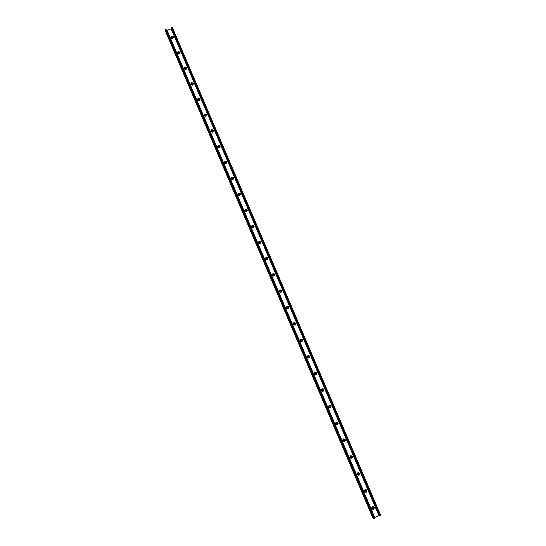 <?xml version="1.0" encoding="UTF-8"?>
<svg xmlns="http://www.w3.org/2000/svg" width="546" height="546" viewBox="0 0 546 546"><rect width="100%" height="100%" fill="white"/><g stroke="black" fill="none" stroke-linecap="round" stroke-linejoin="round"><path stroke-width="0.82" d="M172.973 37.592L171.997 37.046L171.553 37.735M171.99 36.998L171.567 37.79C172.243 38.541 172.707 38.445 172.952 37.49L171.99 36.998M171.717 36.179C173.648 36.384 173.99 37.189 172.741 38.589C170.809 38.384 170.461 37.578 171.717 36.179M179.559 53.044L178.576 52.484L178.139 53.167M178.576 52.443L178.153 53.228C178.829 53.993 179.293 53.89 179.545 52.935L178.576 52.443M178.303 51.631C180.241 51.829 180.583 52.634 179.334 54.047C177.395 53.842 177.054 53.037 178.303 51.631M186.172 68.55L185.19 67.977L184.746 68.653M185.183 67.936L184.76 68.728C185.435 69.485 185.899 69.39 186.152 68.427L185.183 67.936M184.917 67.131C186.855 67.335 187.203 68.141 185.954 69.56C184.009 69.356 183.668 68.55 184.917 67.131M192.806 84.104L191.817 83.524L191.373 84.186M191.817 83.483L191.387 84.268C192.062 85.039 192.526 84.944 192.786 83.982L191.817 83.483M191.55 82.685C193.496 82.89 193.837 83.702 192.588 85.121C190.65 84.923 190.301 84.111 191.55 82.685M199.461 99.72L198.471 99.119L198.027 99.775M198.464 99.079L198.041 99.87C198.71 100.648 199.181 100.553 199.44 99.584L198.464 99.079M198.212 98.3C200.157 98.492 200.505 99.311 199.249 100.744C197.304 100.546 196.963 99.727 198.212 98.3M206.135 115.39L205.146 114.769L204.702 115.411M205.146 114.735L204.716 115.52C205.385 116.305 205.849 116.209 206.122 115.24L205.146 114.735M204.893 113.957C206.838 114.155 207.187 114.974 205.938 116.414C203.986 116.216 203.638 115.397 204.893 113.957M212.838 131.115L211.841 130.474L211.398 131.101M211.841 130.439L211.418 131.231C212.08 132.016 212.551 131.927 212.824 130.951L211.841 130.439M211.595 129.675C213.541 129.873 213.895 130.692 212.647 132.139C210.695 131.948 210.346 131.122 211.595 129.675M219.56 146.901L218.564 146.232L218.12 146.84M218.564 146.198L218.134 146.99C218.796 147.782 219.267 147.693 219.547 146.717L218.564 146.198M218.318 145.448C220.27 145.639 220.625 146.464 219.376 147.918C217.424 147.727 217.069 146.901 218.318 145.448M226.303 162.742L225.307 162.046L224.863 162.633M225.307 162.019L224.884 162.804C225.532 163.602 226.01 163.513 226.297 162.537L225.307 162.019M225.068 161.275C227.027 161.459 227.375 162.285 226.126 163.752C224.174 163.561 223.819 162.735 225.068 161.275M233.074 178.644L232.077 177.914L231.634 178.474M232.077 177.887L231.647 178.672C232.296 179.477 232.773 179.395 233.067 178.412L232.077 177.887M231.845 177.15C233.797 177.341 234.152 178.167 232.903 179.641C230.944 179.45 230.596 178.624 231.845 177.15M239.865 194.601L238.868 193.837L238.431 194.362M238.868 193.81L238.438 194.594C239.087 195.407 239.558 195.325 239.858 194.342L238.868 193.81M238.636 193.086C240.595 193.27 240.95 194.103 239.701 195.584C237.742 195.4 237.387 194.567 238.636 193.086M246.669 210.626L245.68 209.807L245.256 210.299M245.686 209.787L245.256 210.565C245.891 211.391 246.369 211.316 246.676 210.333L245.686 209.787M245.461 209.077C247.42 209.261 247.775 210.094 246.526 211.582C244.567 211.398 244.212 210.565 245.461 209.077M253.494 226.713L252.518 225.839L252.109 226.283M252.525 225.819L252.088 226.597C252.723 227.429 253.201 227.354 253.521 226.372L252.525 225.819M252.3 225.123C254.265 225.3 254.62 226.14 253.371 227.634C251.413 227.45 251.051 226.617 252.3 225.123M260.34 242.861L259.377 241.933L258.988 242.315M259.384 241.912L258.954 242.683C259.575 243.523 260.053 243.455 260.387 242.472L259.384 241.912M259.173 241.223C261.138 241.4 261.493 242.24 260.244 243.741C258.278 243.564 257.924 242.724 259.173 241.223M267.192 259.084L267.267 258.64L266.264 258.074L265.909 258.388M266.271 258.06L265.841 258.824C266.455 259.678 266.933 259.609 267.274 258.627L266.271 258.06M266.059 257.378C268.031 257.555 268.386 258.394 267.137 259.91C265.172 259.732 264.81 258.886 266.059 257.378M274.051 275.368L274.181 274.856L273.171 274.269L272.747 275.02C273.355 275.887 273.833 275.826 274.188 274.843L272.87 274.515M272.98 273.594C274.945 273.764 275.307 274.611 274.058 276.133C272.085 275.955 271.731 275.109 272.98 273.594M280.91 291.714L281.115 291.12L279.88 290.684M280.118 290.52L279.682 291.271C280.275 292.144 280.753 292.096 281.129 291.114L280.118 290.52M279.914 289.865C281.886 290.035 282.248 290.882 281.006 292.41C279.026 292.24 278.665 291.387 279.914 289.865M287.769 308.121L288.076 307.446L286.937 306.913M287.073 306.832L286.636 307.582C287.216 308.47 287.701 308.422 288.09 307.439L287.073 306.832M286.882 306.19C288.854 306.354 289.216 307.207 287.967 308.743C285.995 308.572 285.633 307.726 286.882 306.19M294.628 324.563L295.065 323.833L294.048 323.212L293.618 323.942C294.185 324.843 294.669 324.802 295.072 323.826L294.041 323.212M293.871 322.57C295.843 322.741 296.212 323.594 294.963 325.136C292.984 324.972 292.622 324.112 293.871 322.57M301.501 341.038L302.075 340.274L301.187 339.598M301.064 339.639L300.628 340.363C301.174 341.277 301.658 341.243 302.088 340.274L301.064 339.639M300.88 339.011C302.859 339.175 303.228 340.035 301.979 341.584C300 341.421 299.631 340.561 300.88 339.011M308.401 357.548L309.104 356.784L308.353 356.067M308.101 356.122L307.657 356.831C308.183 357.767 308.674 357.746 309.118 356.784L308.101 356.122M307.917 355.514C309.896 355.671 310.264 356.538 309.022 358.094C307.036 357.93 306.668 357.07 307.917 355.514M315.342 374.092L316.161 373.348L315.527 372.618M315.158 372.672L314.714 373.362C315.219 374.31 315.704 374.303 316.182 373.348L315.158 372.672M314.981 372.072C316.967 372.229 317.335 373.095 316.086 374.658C314.1 374.501 313.732 373.635 314.981 372.072M322.331 390.677L323.246 389.974L322.706 389.237M322.236 389.271L321.799 389.946C322.27 390.916 322.761 390.922 323.266 389.981L322.236 389.271M322.065 388.684C324.051 388.841 324.42 389.707 323.177 391.284C321.191 391.127 320.816 390.26 322.065 388.684M329.361 407.316L330.35 406.661L329.893 405.924M329.347 405.937L328.904 406.586C329.347 407.575 329.832 407.603 330.371 406.668L329.347 405.937M329.177 405.357C331.169 405.514 331.538 406.381 330.289 407.971C328.303 407.814 327.928 406.941 329.177 405.357M336.432 424.017L337.483 423.416L337.087 422.672M336.479 422.659L336.043 423.28C336.438 424.29 336.93 424.338 337.503 423.423L336.479 422.659M336.316 422.092C338.308 422.242 338.677 423.116 337.435 424.713C335.442 424.556 335.067 423.682 336.316 422.092M343.543 440.772L344.635 440.233L344.294 439.475M343.632 439.441L343.202 440.021C343.55 441.052 344.035 441.127 344.656 440.247L343.632 439.441M343.475 438.882C345.475 439.032 345.843 439.912 344.601 441.516C342.601 441.359 342.233 440.486 343.475 438.882M350.689 457.596L351.815 457.118L351.515 456.34M350.819 456.279L350.389 456.825C350.682 457.876 351.16 457.978 351.836 457.132L350.819 456.279M350.668 455.739C352.661 455.883 353.037 456.763 351.788 458.374C349.795 458.224 349.42 457.343 350.668 455.739M357.862 474.474L359.009 474.071L358.749 473.259M358.026 473.177L357.61 473.669C357.828 474.747 358.299 474.89 359.029 474.092L358.026 473.177M357.876 472.652C359.875 472.795 360.251 473.675 359.009 475.3C357.009 475.15 356.634 474.269 357.876 472.652M365.076 491.42L366.223 491.1L366.011 490.24M365.26 490.137L364.865 490.567C364.987 491.666 365.451 491.85 366.243 491.12L365.26 490.137M365.117 489.619C367.117 489.762 367.499 490.649 366.25 492.28C364.25 492.137 363.875 491.25 365.117 489.619M372.311 508.428L373.45 508.196L373.293 507.275M372.515 507.159L372.16 507.514C372.167 508.626 372.604 508.858 373.471 508.224L372.515 507.159M372.386 506.654C374.385 506.797 374.768 507.684 373.519 509.322C371.519 509.179 371.137 508.292 372.386 506.654M172.331 27.382L171.43 27.641L379.832 515.82L380.712 515.369L172.331 27.382L380.712 515.369M171.642 28.146L171.151 28.849L166.578 30.549M167.124 30.358L374.733 517.39L379.682 515.472M374.733 517.39L166.946 30.419M374.194 517.649L374.556 517.471M166.148 29.661L165.288 30.016L165.452 31.183L372.904 518.079L374.01 518.577L374.474 518.304L166.148 29.661M372.904 518.072L165.452 31.183M380.385 515.636L171.908 27.355M380.084 515.772L171.615 27.464M379.518 515.492L171.533 28.269M379.45 515.485L171.505 28.331M379.354 515.39L171.526 28.522M378.849 515.492L171.151 28.849M374.338 517.567L166.735 30.501M374.31 518.441L165.957 29.58M374.01 518.577L165.663 29.689M373.505 518.68L165.288 30.016M379.832 515.82L171.43 27.641M374.474 518.304L166.168 29.586"/></g></svg>

